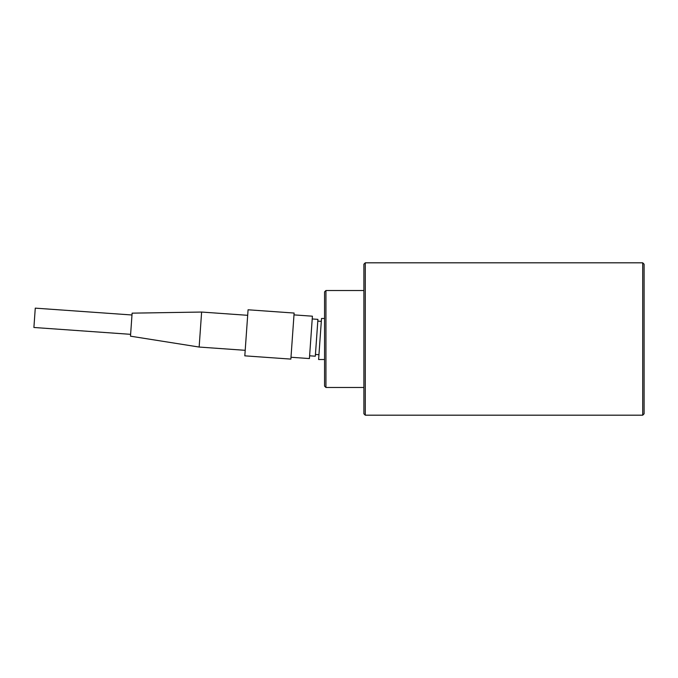 <?xml version="1.0" encoding="UTF-8"?>
<svg xmlns="http://www.w3.org/2000/svg" width="678" height="678" viewBox="0 0 678 678"><rect width="100%" height="100%" fill="white"/><g stroke="black" fill="none" stroke-linecap="round" stroke-linejoin="round"><path stroke-width="1.02" d="M365.273 262.818L365.273 415.182L363.891 413.8L363.891 264.2L365.273 262.818L642.719 262.818L642.719 415.182L365.273 415.182M642.719 415.182L644.1 413.8L644.1 264.2L642.719 262.818M325.94 290.523L325.94 387.477L324.55 386.096L324.55 291.904L325.94 290.523L363.891 290.523M290.998 357.264L309.414 358.56L312.414 316.194L293.998 314.889M290.862 359.103L294.125 313.05L248.072 309.787L244.809 355.84L290.862 359.103M247.682 315.312L201.62 312.05L199.146 347.051L130.49 336.178L132.117 313.151L201.62 312.05M245.199 350.314L199.146 347.051M131.99 314.99L35.273 308.143L33.9 327.482L130.617 334.33M312.219 318.957L317.923 319.363L315.312 356.204L309.609 355.797M315.44 354.45L318.948 354.696M317.796 321.118L321.304 321.364M324.55 318.474L321.516 318.474L318.609 359.526L324.55 359.526M363.891 387.477L325.94 387.477"/></g></svg>
